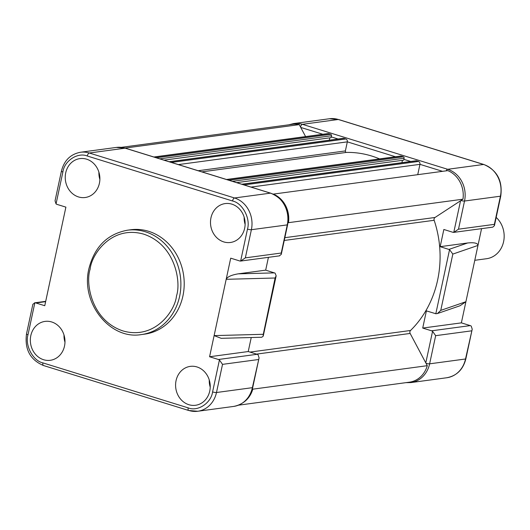<?xml version="1.0" encoding="UTF-8"?>
<svg xmlns="http://www.w3.org/2000/svg" width="530" height="530" viewBox="0 0 530 530"><rect width="100%" height="100%" fill="white"/><g stroke="black" fill="none" stroke-linecap="round" stroke-linejoin="round"><path stroke-width="0.79" d="M238.414 405.192L409.418 382.183A25.268 22.247 -97.7 0 0 427.279 365.687L410.147 333.443A2.352 2.067 82.3 0 1 410.531 330.488A101.064 88.987 -97.7 0 0 437.621 280.118A101.064 88.987 -97.7 0 0 434.156 220.288A2.352 2.067 82.3 0 1 435.011 217.479L462.968 199.194L288.486 222.673A25.268 22.247 -97.7 0 0 273.314 194.106L273.255 194.146M243.429 402.416A25.268 22.247 -97.7 0 0 252.79 389.172L252.479 388.576M427.279 365.687L252.79 389.172M305.591 136.588L299.245 124.629L125.034 148.075M299.245 124.629A25.268 22.247 -97.7 0 0 292.328 124.338L121.324 147.347M164.028 160.146L331.071 137.667L331.482 135.746A1.173 1.034 -97.7 0 0 330.713 134.302L328.646 133.659A2.352 2.067 -97.7 0 0 327.851 133.593L153.886 157.006M329.296 140.185L329.799 137.84M379.546 158.894A101.064 88.987 -97.7 0 0 346.448 152.408A1.173 1.034 82.3 0 1 345.388 150.924L347.329 141.855A2.352 2.067 -97.7 0 0 345.798 138.973L343.731 138.33A1.173 1.034 -97.7 0 0 343.327 138.297L169.163 161.736M236.652 182.631L403.694 160.153L404.112 158.232A1.173 1.034 -97.7 0 0 403.343 156.787L401.276 156.145A2.352 2.067 -97.7 0 0 400.475 156.078L226.509 179.491M401.919 162.67L402.422 160.325M417.739 174.668L419.952 164.34A2.352 2.067 -97.7 0 0 418.422 161.458L416.355 160.815A1.173 1.034 -97.7 0 0 415.957 160.782L241.786 184.221M462.968 199.194A25.268 22.247 -97.7 0 0 447.797 170.627L273.314 194.106M287.936 223.031L288.486 222.673M300.503 127.008A2.935 1.292 -72.8 0 1 302.411 124.318L447.664 169.295A25.857 22.764 82.3 0 1 464.525 201.036L458.49 229.185L453.773 232.378A4.114 3.624 82.3 0 1 452.726 232.233L443.849 229.483L440.165 246.669L449.559 249.63L452.825 254.089L477.974 245.423L481.565 228.662M449.559 249.63L435.819 313.74L437.422 313.541L440.755 310.388L452.825 254.089M435.819 313.74L426.405 310.878L422.715 328.063L431.592 330.813A4.114 3.624 82.3 0 1 432.566 331.29L435.66 335.675L429.625 363.825A2.935 0.523 -167.9 0 1 426.021 363.322M431.592 330.813L470.249 325.612A4.114 3.624 -97.7 0 1 471.223 326.089L472.223 329.176L465.512 358.995A2.935 0.523 12.1 0 0 465.863 358.83C463.127 369.523 456.761 375.83 446.77 377.751A25.857 22.764 82.3 0 0 465.512 358.995L429.625 363.825A25.857 22.764 82.3 0 1 410.882 382.58L446.77 377.751M458.49 229.185L494.377 224.356L494.404 225.694L492.767 227.151L453.773 232.378L460.55 200.777M470.249 325.612L461.372 322.863L477.974 245.423C477.775 243.131 474.33 242.316 467.652 242.972L448.99 249.398M422.715 328.063L461.372 322.863M440.755 310.388L465.903 301.722L460.04 305.75L437.422 313.541M440.165 246.669L467.652 242.972M474.781 260.303L486.56 258.719A23.505 20.696 -97.7 0 0 503.5 242.111A23.505 20.696 -97.7 0 0 496.179 217.419M51.708 321.975A19.623 17.278 -97.7 0 0 45.308 321.365A19.623 17.278 -97.7 0 0 30.356 339.22A19.623 17.278 -97.7 0 0 43.612 359.731A19.623 17.278 -97.7 0 0 50.542 360.261A19.623 17.278 -97.7 0 0 64.978 342.181A19.623 17.278 -97.7 0 0 51.708 321.975M64.004 334.973A19.034 16.761 -97.7 0 0 64.978 342.201M196.961 366.945A19.623 17.278 -97.7 0 0 190.561 366.343A19.623 17.278 -97.7 0 0 175.609 384.19A19.623 17.278 -97.7 0 0 188.865 404.701A19.623 17.278 -97.7 0 0 195.795 405.238A19.623 17.278 -97.7 0 0 210.224 387.152A19.623 17.278 -97.7 0 0 196.961 366.945M209.257 379.944A19.034 16.761 -97.7 0 0 210.224 387.172M86.609 159.179A19.623 17.278 -97.7 0 0 80.209 158.576A19.623 17.278 -97.7 0 0 65.256 176.424A19.623 17.278 -97.7 0 0 78.513 196.941A19.623 17.278 -97.7 0 0 85.443 197.471A19.623 17.278 -97.7 0 0 99.878 179.392A19.623 17.278 -97.7 0 0 86.609 159.179M98.905 172.184A19.034 16.761 -97.7 0 0 99.878 179.412M231.862 204.149A19.623 17.278 -97.7 0 0 225.462 203.547A19.623 17.278 -97.7 0 0 210.509 221.394A19.623 17.278 -97.7 0 0 223.766 241.912A19.623 17.278 -97.7 0 0 230.696 242.442A19.623 17.278 -97.7 0 0 245.125 224.362A19.623 17.278 -97.7 0 0 231.862 204.149M244.151 217.154A19.034 16.761 -97.7 0 0 245.125 224.382M141.444 334.562L144.756 334.119A52.649 46.355 -97.7 0 0 182.929 295.932A52.649 46.355 -97.7 0 0 130.718 229.762L127.405 230.212A52.649 46.355 82.3 0 1 179.61 296.376A52.649 46.355 82.3 0 1 141.444 334.562C109.909 340.227 80.295 302.603 88.954 268.531C94.559 246.788 107.371 234.015 127.405 230.212M263.185 334.861L275.103 278.005L276.163 275.799L275.077 273.116L265.682 270.148L238.195 273.844C231.411 275.004 227.403 276.826 226.184 279.31L214.113 335.609L221.195 338.325L261.793 337.246L263.231 336.133L263.185 334.861M279.284 255.864L281.271 254.373L281.238 253.035L245.35 257.865L251.386 229.715A25.857 22.764 -97.7 0 0 234.525 197.975L89.272 153.004A25.857 22.764 -97.7 0 0 80.494 152.249L116.388 147.419L125.424 148.195A2.935 1.292 -72.8 0 1 125.656 148.327M261.33 337.219L261.793 337.246M263.032 334.304L214.113 335.609L209.582 356.75L218.459 359.492A4.114 3.624 82.3 0 1 219.433 359.969L212.583 391.915C211.125 403.091 197.71 411.87 188.19 407.868A2.935 1.292 107.2 0 0 188.7 410.492L43.447 365.514A2.935 1.292 -72.8 0 1 42.937 362.898C32.992 360.87 24.777 345.394 27.991 334.761L34.841 302.822A4.114 3.624 82.3 0 1 35.881 302.968L44.758 305.717L61.361 228.278L65.892 207.137L57.015 204.388A4.114 3.624 82.3 0 1 56.047 203.911L62.891 171.972C64.349 160.789 77.764 152.017 87.284 156.012L232.537 200.989C242.482 203.016 250.703 218.486 247.483 229.119L240.633 261.065A4.114 3.624 82.3 0 1 239.593 260.912L230.716 258.17L226.184 279.31L275.103 278.005M251.24 337.524L248.232 351.542L209.582 356.75M268.425 257.341L265.682 270.148M245.35 257.865L240.633 261.065L279.628 255.838M62.891 171.972A2.935 0.523 12.1 0 1 61.401 171.17L55.04 200.824L56.047 203.911M34.841 302.822L32.86 304.306L26.5 333.96A2.935 0.523 12.1 0 0 27.991 334.761M188.965 410.511A25.857 22.764 -97.7 0 0 197.743 411.26A25.857 22.764 -97.7 0 0 216.485 392.511L252.373 387.675A25.857 22.764 -97.7 0 1 233.631 406.43C243.621 404.509 249.988 398.209 252.724 387.516A2.935 0.523 -167.9 0 1 252.373 387.675L259.084 357.863L258.084 354.769A4.114 3.624 -97.7 0 0 257.11 354.292L248.232 351.542M212.583 391.915A2.935 0.523 -167.9 0 0 216.485 392.511L222.52 364.362L219.433 359.969M410.531 330.488L250.001 352.092M328.646 133.659L154.276 157.125M330.713 134.302L156.343 157.768M331.482 135.746L159.828 158.841M343.731 138.33L169.361 161.796M345.798 138.973L171.428 162.432M395.453 156.754L347.329 141.855L178.385 164.591M345.388 150.924L198.213 170.726M346.448 152.408L201.877 171.859M401.276 156.145L226.906 179.61M403.343 156.787L228.973 180.253M404.112 158.232L232.451 181.326M416.355 160.815L241.985 184.281M418.422 161.458L244.052 184.917M442.543 171.336L419.952 164.34L251.015 187.077M435.011 217.479L284.849 237.685M434.156 220.288L284.252 240.461M410.147 333.443L256.533 354.113M432.566 331.29L425.795 362.891M460.928 200.532A2.935 0.523 12.1 0 0 464.525 201.036L500.413 196.206L494.377 224.356M446.174 170.845A2.935 1.292 -72.8 0 1 447.664 169.295L483.552 164.466A25.857 22.764 82.3 0 1 500.413 196.206A2.935 0.523 12.1 0 0 500.764 196.04C502.718 180.69 497.074 170.17 483.817 164.486A2.935 1.292 -72.8 0 1 484.056 164.625M288.85 124.808L293.633 123.57A25.857 22.764 82.3 0 1 302.411 124.318L338.299 119.489L483.552 164.466A2.935 1.292 -72.8 0 1 483.817 164.486L338.564 119.508A2.935 1.292 -72.8 0 1 338.796 119.641M338.299 119.489A2.935 1.292 -72.8 0 1 338.564 119.508L329.521 118.74A25.857 22.764 82.3 0 1 338.299 119.489M300.729 127.425L322.823 134.269M331.243 136.873L338.1 138.999M403.867 159.358L410.73 161.484M435.66 335.675L471.548 330.846M176.49 295.906C175.191 310.593 155.045 340.154 122.947 330.919C91.133 320.365 85.376 282.788 90.146 269.167C91.445 254.48 111.598 224.919 143.69 234.147C175.503 244.701 181.26 282.285 176.49 295.906M281.238 253.035L287.273 224.886L251.386 229.715A2.935 0.523 -167.9 0 1 247.483 229.119M87.284 156.012A2.935 1.292 107.2 0 1 89.272 153.004L125.166 148.175L270.419 193.145A2.935 1.292 -72.8 0 1 270.678 193.165C283.934 198.856 289.585 209.37 287.624 224.72A2.935 0.523 12.1 0 1 287.273 224.886A25.857 22.764 -97.7 0 0 270.419 193.145L234.525 197.975A2.935 1.292 107.2 0 0 232.537 200.989M270.678 193.165L125.424 148.195A2.935 1.292 -72.8 0 0 125.166 148.175A25.857 22.764 -97.7 0 0 116.388 147.419M99.66 175.556L99.309 177.192M274.507 272.877L238.195 273.844M45.633 301.656L35.881 302.968M188.19 407.868L42.937 362.898M43.712 365.534A2.935 1.292 -72.8 0 1 43.447 365.514C30.19 359.83 24.546 349.31 26.5 333.96M222.52 364.362L258.408 359.532M218.459 359.492L257.11 354.292M405.94 382.653L410.882 382.58M465.863 358.83L472.223 329.176M494.404 225.694L500.764 196.04M293.633 123.57L329.521 118.74M281.271 254.373L287.624 224.72M263.231 336.106L276.163 275.799M61.401 171.17C64.137 160.477 70.503 154.17 80.494 152.249M45.699 301.338L34.496 302.849M252.724 387.516L259.084 357.863M233.631 406.43L197.743 411.26L188.7 410.492"/></g></svg>
